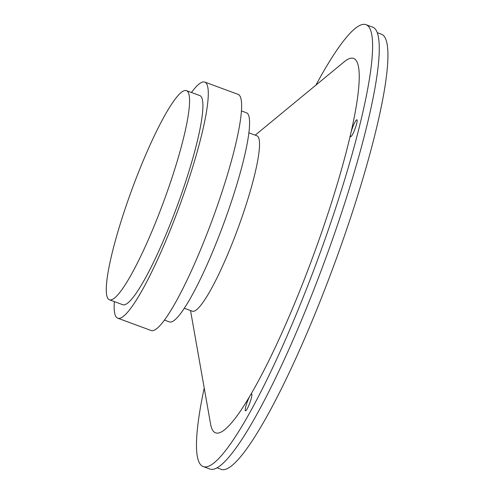 <?xml version="1.0" encoding="UTF-8"?>
<svg xmlns="http://www.w3.org/2000/svg" width="494" height="494" viewBox="0 0 494 494"><rect width="100%" height="100%" fill="white"/><g stroke="black" fill="none" stroke-linecap="round" stroke-linejoin="round"><path stroke-width="0.74" d="M216.891 467.775L221.028 469.3A231.859 35.34 -69.8 0 0 330.906 273.386A231.859 35.34 -69.8 0 0 384.036 36.087A231.859 35.34 -69.8 0 0 381.473 34.222L377.336 32.69M245.345 410.761A8.985 1.371 110.2 0 1 246.247 404.957A8.985 1.371 110.2 0 1 249.754 396.268A199.508 30.412 -69.8 0 0 250.439 395.107A8.985 1.371 110.2 0 1 251.662 393.971A8.985 1.371 110.2 0 1 249.834 402.876A8.985 1.371 110.2 0 1 245.444 410.835A8.985 1.371 110.2 0 1 245.345 410.761M350.592 136.572A8.985 1.371 110.2 0 1 350.66 134.022A199.508 30.412 -69.8 0 0 351.012 132.466A8.985 1.371 110.2 0 1 354.142 123.803A8.985 1.371 110.2 0 1 356.909 119.783A8.985 1.371 110.2 0 1 355.087 128.687A8.985 1.371 110.2 0 1 350.691 136.647A8.985 1.371 110.2 0 1 350.592 136.572M204.22 388.025A235.453 35.889 -69.8 0 0 203.12 466.527L209.783 468.985A235.453 35.889 -69.8 0 0 321.366 270.033A235.453 35.889 -69.8 0 0 375.323 29.06A235.453 35.889 -69.8 0 0 372.717 27.158L366.048 24.7A235.453 35.889 -69.8 0 0 315.919 85.122M203.12 466.527A235.453 35.889 -69.8 0 0 314.703 267.575A235.453 35.889 -69.8 0 0 368.654 26.602A235.453 35.889 -69.8 0 0 366.048 24.7M351.012 132.466A199.508 30.412 -69.8 0 0 355.822 60.04A199.508 30.412 -69.8 0 0 344.157 61.849L255.207 135.165M250.439 395.107A199.508 30.412 -69.8 0 0 350.66 134.022M190.53 310.547L210.586 424.062A199.508 30.412 -69.8 0 0 249.754 396.268M184.262 308.231L192.246 311.177A93.465 14.246 -69.8 0 0 236.54 232.205A93.465 14.246 -69.8 0 0 257.954 136.548A93.465 14.246 -69.8 0 0 256.923 135.794L248.933 132.849M164.379 320.056L169.362 321.897A111.434 16.987 -69.8 0 0 222.17 227.734A111.434 16.987 -69.8 0 0 247.71 113.688A111.434 16.987 -69.8 0 0 246.475 112.786L241.492 110.952M114.342 301.606A125.816 19.18 -69.8 0 0 117.72 318.179L151.053 330.467A125.816 19.18 -69.8 0 0 210.679 224.159A125.816 19.18 -69.8 0 0 239.51 95.391A125.816 19.18 -69.8 0 0 238.114 94.379L204.782 82.084A125.816 19.18 -69.8 0 0 191.456 92.495M117.72 318.179A125.816 19.18 -69.8 0 0 177.346 211.864A125.816 19.18 -69.8 0 0 206.177 83.103A125.816 19.18 -69.8 0 0 204.782 82.084M109.359 299.772L122.697 304.687A111.434 16.987 -69.8 0 0 175.506 210.524A111.434 16.987 -69.8 0 0 201.039 96.478A111.434 16.987 -69.8 0 0 199.811 95.577L186.473 90.661A111.434 16.987 -69.8 0 0 131.984 189.338A111.434 16.987 -69.8 0 0 109.359 299.772A111.434 16.987 -69.8 0 0 162.174 205.609A111.434 16.987 -69.8 0 0 187.708 91.563A111.434 16.987 -69.8 0 0 186.473 90.661"/></g></svg>
